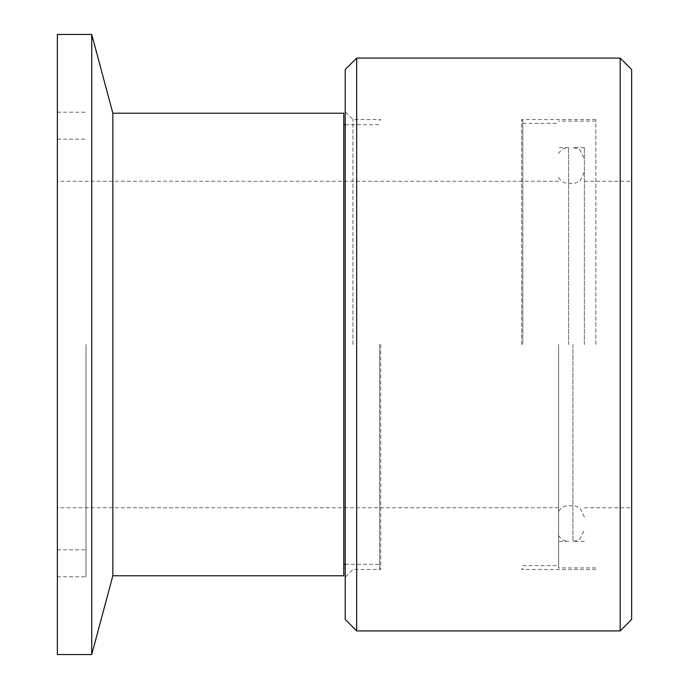 <?xml version="1.0" encoding="UTF-8"?>
<svg xmlns="http://www.w3.org/2000/svg" width="689" height="689" viewBox="0 0 689 689"><rect width="100%" height="100%" fill="white"/><g stroke="black" fill="none" stroke-linecap="round" stroke-linejoin="round"><path stroke-width="0.52" stroke-dasharray="3.44 2.58" d="M57.368 344.5L57.368 112.212L57.368 344.5M91.732 34.45L91.732 654.55M57.368 34.45L57.368 654.55M343.785 113.211L343.785 575.789M343.785 344.5L343.785 124.675L343.785 344.5M112.841 575.789L112.841 113.211M379.587 344.5L379.587 568.339L379.587 344.5M558.598 344.5L558.598 567.908L558.598 344.5M380.733 344.5L380.733 569.484L380.733 344.5M86.004 344.5L86.004 576.788L86.004 344.5M356.669 630.917L356.669 58.083M620.178 630.917L620.178 58.083M345.215 619.463L345.215 69.537M345.215 344.5L345.215 577.218L345.215 344.5M631.632 69.537L631.632 619.463M631.632 344.5L631.632 181.241L631.632 344.5M352.949 344.5L352.949 119.516L352.949 344.5M584.375 344.5L584.375 147.584L584.375 344.5M568.623 344.5L568.623 147.584L568.623 344.5M522.796 344.5L522.796 120.661L522.796 344.5M521.651 344.5L521.651 119.516L521.651 344.5M595.83 344.5L595.83 119.516L595.83 344.5M572.921 344.5L572.921 541.416L572.921 344.5M345.215 564.325L379.587 564.325M345.215 124.675L379.587 124.675M379.587 568.339L380.733 569.484L352.949 569.484L345.215 577.218M379.587 120.661L380.733 119.516L352.949 119.516L345.215 111.782M558.598 181.241L57.368 181.241M558.598 507.759L57.368 507.759M57.368 576.788L86.004 576.788M57.368 112.212L86.004 112.212M57.368 549.865L86.004 549.865M57.368 139.135L86.004 139.135M584.375 507.759L631.632 507.759M584.375 181.241L631.632 181.241M584.375 517.069L580.155 508.181L574.626 505.735L568.623 505.614C564.213 505.76 560.872 507.733 558.598 511.522M558.598 177.478C560.872 181.267 564.213 183.24 568.623 183.386L574.626 183.265L580.155 180.819L584.375 171.931M558.598 153.501C560.872 149.711 564.213 147.739 568.623 147.584L558.598 147.584M558.598 535.499C560.872 539.289 564.213 541.261 568.623 541.416L558.598 541.416M522.796 565.617L558.598 565.617M522.796 123.383L558.598 123.383M522.796 120.661L521.651 119.516L595.83 119.516M522.796 568.339L521.651 569.484L595.83 569.484M595.83 121.092L558.598 121.092M595.83 567.908L558.598 567.908M584.375 147.584L572.921 147.584L577.795 148.678L580.009 150.047L584.375 159.047M584.375 541.416L572.921 541.416L577.795 540.322L580.009 538.953L584.375 529.953"/><path stroke-width="1.03" d="M91.732 344.5L91.732 34.45L57.368 34.45L57.368 654.55L91.732 654.55L91.732 344.5M343.785 344.5L343.785 113.211L112.841 113.211L112.841 575.789L343.785 575.789L343.785 344.5M112.841 575.789L91.732 654.55M356.669 344.5L356.669 630.917L620.178 630.917L620.178 58.083L356.669 58.083L356.669 344.5M356.669 58.083L345.215 69.537L345.215 619.463L356.669 630.917M620.178 630.917L631.632 619.463L631.632 69.537L620.178 58.083M112.841 113.211L91.732 34.45M343.785 564.325L345.215 564.325M343.785 124.675L345.215 124.675"/></g></svg>
